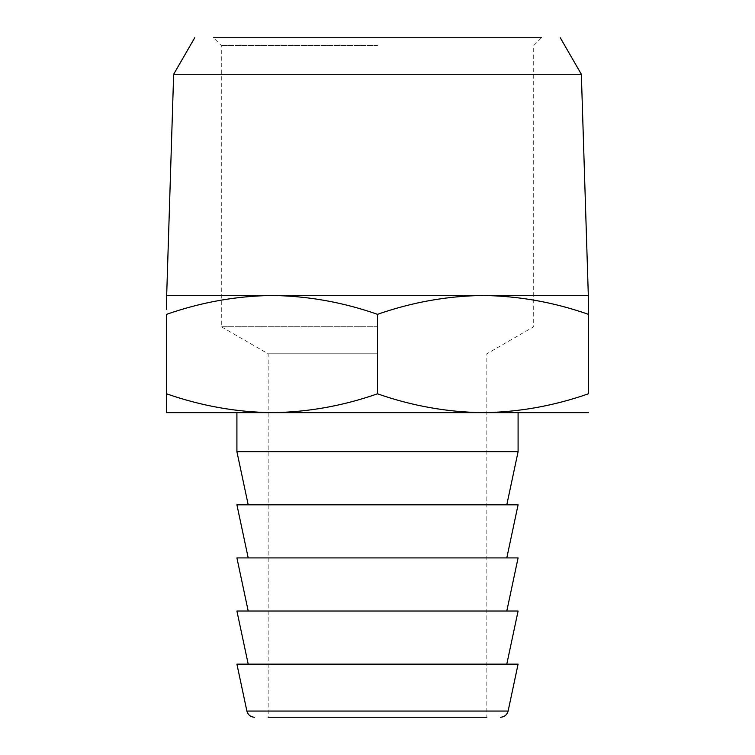 <?xml version="1.0" encoding="UTF-8"?>
<svg xmlns="http://www.w3.org/2000/svg" width="755" height="755" viewBox="0 0 755 755"><rect width="100%" height="100%" fill="white"/><g stroke="black" fill="none" stroke-linecap="round" stroke-linejoin="round"><path stroke-width="0.57" stroke-dasharray="3.77 2.83" d="M377.5 37.75L213.486 37.75L377.5 37.75M377.5 45.564L221.29 45.564L377.5 45.564M541.514 37.75L213.486 37.75L221.29 45.564L221.29 326.736L268.157 353.793L268.157 717.25L486.843 717.25L486.843 353.793L533.709 326.736L533.709 45.564L541.514 37.75M377.5 326.736L221.29 326.736L377.5 326.736M173.65 74.273L581.35 74.273M377.5 353.793L268.157 353.793L377.5 353.793M166.676 295.488L588.324 295.488L588.381 296.687M377.5 717.25L268.157 717.25L377.5 717.25M518.09 664.136L236.91 664.136M506.794 664.136L248.206 664.136L506.794 664.136M518.09 611.031L236.91 611.031M506.794 611.031L248.206 611.031L506.794 611.031M518.09 557.917L236.91 557.917M506.794 557.917L248.206 557.917L506.794 557.917M518.09 504.812L236.91 504.812M506.794 504.812L248.206 504.812L506.794 504.812M518.09 451.698L236.91 451.698M518.09 412.645L236.91 412.645L518.09 412.645M377.5 393.808L377.5 314.325C412.032 302.236 447.168 295.96 482.907 295.488C518.638 295.951 553.792 302.226 588.381 314.325L588.381 393.808C553.859 405.897 518.713 412.173 482.936 412.645C447.253 412.192 412.107 405.916 377.5 393.808C342.978 405.897 307.832 412.173 272.064 412.645C236.372 412.192 201.226 405.916 166.619 393.808L166.619 412.645L588.381 412.645M166.619 393.808L166.619 314.325C201.132 302.236 236.287 295.96 272.093 295.488C307.747 295.951 342.883 302.226 377.5 314.325M166.619 296.706L166.619 309.465M246.885 711.059L508.115 711.059"/><path stroke-width="1.13" d="M377.5 37.75L213.486 37.75L377.5 37.75M213.486 37.75L541.514 37.75M560.267 37.75L581.35 74.273L173.65 74.273L194.733 37.75M581.35 74.273L588.324 295.488L166.676 295.488L173.65 74.273M377.5 717.25L268.157 717.25L377.5 717.25M486.843 717.25L268.157 717.25M254.529 717.25C250.547 716.957 247.999 714.9 246.885 711.059L236.91 664.136L518.09 664.136L508.115 711.059C507.001 714.9 504.453 716.957 500.471 717.25M506.794 664.136L518.09 611.031L236.91 611.031L248.206 664.136M506.794 611.031L518.09 557.917L236.91 557.917L248.206 611.031M506.794 557.917L518.09 504.812L236.91 504.812L248.206 557.917M506.794 504.812L518.09 451.698L518.09 412.645M236.91 412.645L236.91 451.698L248.206 504.812M236.91 451.698L518.09 451.698M588.381 412.645L166.619 412.645L166.619 393.808C201.141 405.897 236.287 412.173 272.064 412.645C307.747 412.192 342.893 405.916 377.5 393.808C412.022 405.897 447.168 412.173 482.936 412.645C518.628 412.192 553.774 405.916 588.381 393.808L588.381 314.325C553.868 302.236 518.713 295.96 482.907 295.488C447.253 295.951 412.117 302.226 377.5 314.325L377.5 393.808M377.5 314.325C342.968 302.236 307.832 295.96 272.093 295.488C236.362 295.951 201.207 302.226 166.619 314.325L166.619 393.808M588.324 295.488L588.381 314.325L588.381 296.687M166.619 309.465L166.619 296.706M508.115 711.059L246.885 711.059"/></g></svg>
